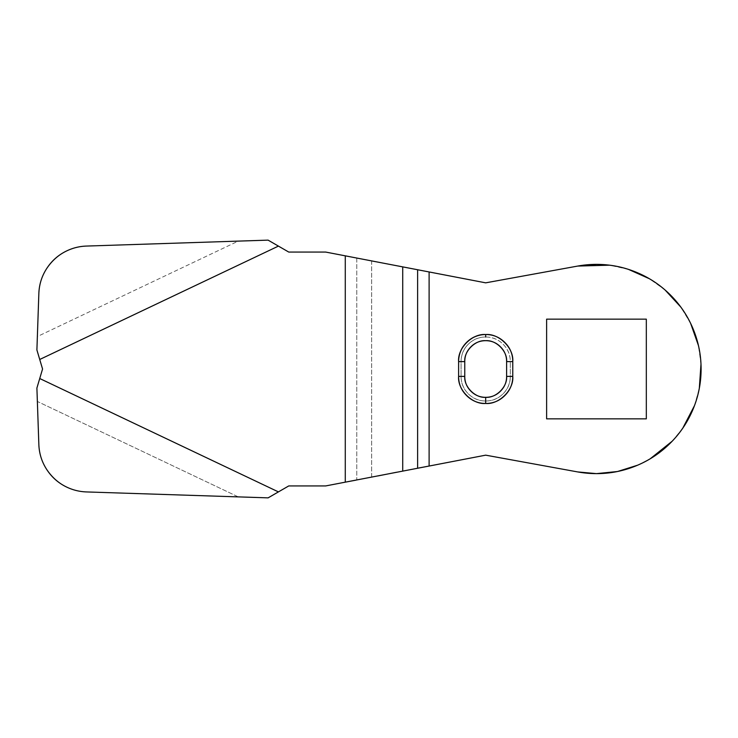 <?xml version="1.0" encoding="UTF-8"?>
<svg xmlns="http://www.w3.org/2000/svg" width="738" height="738" viewBox="0 0 738 738"><rect width="100%" height="100%" fill="white"/><g stroke="black" fill="none" stroke-linecap="round" stroke-linejoin="round"><path stroke-width="0.55" stroke-dasharray="3.69 2.77" d="M504.838 395.531C499.552 400.817 493.168 403.465 485.687 403.465C472.292 404.673 457.403 389.784 458.612 376.389L458.612 361.611A27.075 27.075 0 0 1 485.687 334.535L485.687 336.998A24.622 24.622 0 0 0 461.075 361.611L458.612 361.611C458.612 354.139 461.259 347.755 466.545 342.469C471.831 337.183 478.215 334.535 485.687 334.535C493.168 334.535 499.552 337.183 504.838 342.469C510.124 347.755 512.772 354.139 512.772 361.611L512.772 376.389C513.98 389.784 499.091 404.673 485.687 403.465C499.091 404.673 513.98 389.784 512.772 376.389L512.772 361.611L512.772 376.389A27.075 27.075 0 0 1 485.687 403.465A27.075 27.075 0 0 1 458.612 376.389A27.075 27.075 0 0 0 485.687 403.465C478.215 403.465 471.831 400.817 466.545 395.531M577.716 471.933A104.63 104.63 0 0 0 700.676 359.581A104.63 104.63 0 0 0 577.716 266.067L485.687 282.839L429.11 271.953L429.11 466.047L485.687 455.161L577.716 471.933L485.687 455.161L371.648 477.099L371.648 260.901L356.768 258.042L356.768 479.958L371.648 477.099L325.67 485.936L288.743 485.936L278.42 491.895L39.732 378.52L42.564 369L39.732 359.48L278.42 246.105L288.743 252.064L325.67 252.064L345.273 255.837L345.273 482.163L325.67 485.936L288.743 485.936L268.097 497.864L278.42 491.895L39.732 378.52L36.9 388.04L38.846 444.424L37.361 401.463L238.263 496.886L86.447 491.932L268.097 497.864L238.263 496.886L37.361 401.463L36.9 388.04L42.564 369L36.9 349.96L39.732 359.48L278.42 246.105L268.097 240.136L238.263 241.114L37.361 336.537L36.9 349.96L38.846 293.576L37.361 336.537L238.263 241.114L86.447 246.068L268.097 240.136L288.743 252.064L325.67 252.064L485.687 282.839L577.716 266.067M637.632 465.189L650.187 458.805M672.152 441.241L682.779 428.178M694.476 405.642L699.32 388.308M700.989 364.12L698.489 345.679M690.639 323.382L680.86 307.119M665.076 289.988L649.486 278.779M628.416 269.361L609.542 265.182M646.322 418.852L546.618 418.852L546.618 319.148L646.322 319.148L646.322 418.852L546.618 418.852L546.618 319.148L646.322 319.148L646.322 418.852M38.846 293.576C39.16 284.388 41.845 275.947 46.891 268.254C51.937 260.569 58.616 254.748 66.927 250.8C73.108 247.885 79.612 246.308 86.447 246.068C79.612 246.308 73.108 247.885 66.927 250.8C58.911 254.564 52.232 260.385 46.891 268.254C42.49 274.176 39.806 282.626 38.846 293.576C39.806 282.626 42.49 274.176 46.891 268.254M46.891 469.746C52.232 477.615 58.911 483.436 66.927 487.2C58.616 483.252 51.937 477.431 46.891 469.746C41.845 462.053 39.16 453.612 38.846 444.424C39.806 455.374 42.49 463.824 46.891 469.746C42.49 463.824 39.806 455.374 38.846 444.424M66.927 487.2C73.108 490.115 79.612 491.692 86.447 491.932M485.687 403.465A27.075 27.075 0 0 0 512.772 376.389A27.075 27.075 0 0 1 485.687 403.465A27.075 27.075 0 0 1 458.612 376.389C457.403 389.784 472.292 404.673 485.687 403.465M485.687 336.998A24.622 24.622 0 0 1 510.309 361.611L512.772 361.611A27.075 27.075 0 0 0 485.687 334.535A27.075 27.075 0 0 1 512.772 361.611A27.075 27.075 0 0 0 485.687 334.535A27.075 27.075 0 0 0 458.612 361.611C457.403 348.216 472.292 333.327 485.687 334.535C499.091 333.327 513.98 348.216 512.772 361.611L512.772 376.389L510.309 376.389C510.309 383.188 507.91 388.991 503.095 393.797C498.288 398.603 492.486 401.002 485.687 401.002C478.897 401.002 473.095 398.603 468.279 393.797C463.473 388.991 461.075 383.188 461.075 376.389L461.075 361.611C461.075 354.812 463.473 349.009 468.279 344.203C473.095 339.397 478.897 336.998 485.687 336.998C492.486 336.998 498.288 339.397 503.095 344.203C507.91 349.009 510.309 354.812 510.309 361.611L510.309 376.389L512.772 376.389L512.772 361.611C513.98 348.216 499.091 333.327 485.687 334.535C472.292 333.327 457.403 348.216 458.612 361.611L461.075 361.611L461.075 376.389A24.622 24.622 0 0 0 485.687 401.002A24.622 24.622 0 0 0 510.309 376.389L510.309 361.611L512.772 361.611L512.772 376.389M458.612 376.389L458.612 361.611L458.612 376.389L461.075 376.389L458.612 376.389L458.612 361.611M418.76 468.003L396.592 472.255M377.791 475.955L371.648 477.099L371.648 260.938M375.974 261.75L398.409 266.04M429.11 271.953L429.11 466.047M355.624 480.217L356.768 479.958L356.768 258.042M345.273 255.837L345.273 482.163"/><path stroke-width="1.11" d="M504.838 395.531C510.124 390.245 512.772 383.861 512.772 376.389L506.619 376.389L512.772 376.389C513.98 389.784 499.091 404.673 485.687 403.465L485.687 397.312C496.047 398.243 507.55 386.74 506.619 376.389L506.619 361.611C506.619 355.836 504.571 350.901 500.484 346.814C496.406 342.736 491.471 340.688 485.687 340.688C479.912 340.688 474.977 342.736 470.899 346.814C466.813 350.901 464.765 355.836 464.765 361.611L464.765 376.389C464.765 382.164 466.813 387.099 470.899 391.186C474.977 395.264 479.912 397.312 485.687 397.312C491.471 397.312 496.406 395.264 500.484 391.186C504.571 387.099 506.619 382.164 506.619 376.389L506.619 361.611C507.55 351.26 496.047 339.757 485.687 340.688C475.337 339.757 463.833 351.26 464.765 361.611L458.612 361.611L458.612 376.389C458.612 383.861 461.259 390.245 466.545 395.531C471.831 400.817 478.215 403.465 485.687 403.465C493.168 403.465 499.552 400.817 504.838 395.531C510.124 390.245 512.772 383.861 512.772 376.389L512.772 361.611C512.772 354.139 510.124 347.755 504.838 342.469C499.552 337.183 493.168 334.535 485.687 334.535C478.215 334.535 471.831 337.183 466.545 342.469C461.259 347.755 458.612 354.139 458.612 361.611A27.075 27.075 0 0 1 485.687 334.535L485.687 336.998M609.542 265.182L577.716 266.067A104.63 104.63 0 0 1 701.1 369A104.63 104.63 0 0 1 577.716 471.933L485.687 455.161L429.11 466.047L429.11 271.953L485.687 282.839L577.716 266.067L596.47 264.37C610.344 264.37 623.693 267.027 636.516 272.34C649.329 277.645 660.648 285.209 670.455 295.016C680.27 304.831 687.825 316.141 693.139 328.964C698.443 341.777 701.1 355.126 701.1 369C701.1 382.874 698.443 396.223 693.139 409.036C687.825 421.859 680.27 433.169 670.455 442.984C660.648 452.791 649.329 460.355 636.516 465.66C623.693 470.973 610.344 473.63 596.47 473.63L577.716 471.933L596.47 473.63L617.494 471.517L637.632 465.189M546.618 319.148L546.618 418.852L646.322 418.852L646.322 319.148L546.618 319.148L546.618 418.852L646.322 418.852L646.322 319.148L546.618 319.148M650.187 458.805L672.152 441.241M682.779 428.178L694.476 405.642M699.32 388.308L700.989 364.12M698.489 345.679L690.639 323.382M680.86 307.119L665.076 289.988M649.486 278.779L628.416 269.361M466.545 395.531C461.259 390.245 458.612 383.861 458.612 376.389L464.765 376.389L458.612 376.389C457.403 389.784 472.292 404.673 485.687 403.465L485.687 397.312C475.337 398.243 463.833 386.74 464.765 376.389L464.765 361.611L458.612 361.611L458.612 376.389M577.716 266.067L485.687 282.839L345.273 255.837L345.273 482.163L325.67 485.936L345.273 482.163L345.273 255.837L325.67 252.064L288.743 252.064L278.42 246.105L39.732 359.48L42.564 369L39.732 378.52L278.42 491.895L288.743 485.936L325.67 485.936L288.743 485.936L268.097 497.864L86.447 491.932C79.612 491.692 73.108 490.115 66.927 487.2C73.108 490.115 79.612 491.692 86.447 491.932C79.612 491.692 73.108 490.115 66.927 487.2C58.616 483.252 51.937 477.431 46.891 469.746C41.845 462.053 39.16 453.612 38.846 444.424L36.9 388.04L39.732 378.52L278.42 491.895L268.097 497.864L86.447 491.932M371.648 260.901L375.974 261.75M356.768 258.042L325.67 252.064L288.743 252.064L278.42 246.105L39.732 359.48L36.9 349.96L38.846 293.576C39.16 284.388 41.845 275.947 46.891 268.254C51.937 260.569 58.616 254.748 66.927 250.8C73.099 247.867 79.612 246.289 86.447 246.068L268.097 240.136L86.447 246.068C79.612 246.308 73.108 247.885 66.927 250.8C58.911 254.564 52.232 260.385 46.891 268.254L46.863 268.3M345.273 255.837L402.727 266.879L402.727 471.121L402.727 266.879L417.616 269.748L417.616 468.252L345.273 482.163L485.687 455.161L577.716 471.933M268.097 240.136L278.42 246.105L268.097 240.136M38.846 444.424L36.9 388.04L42.564 369L36.9 349.96L38.846 293.576M66.927 487.2C58.911 483.436 52.232 477.615 46.891 469.746L46.863 469.7M512.772 376.389L512.772 361.611L506.619 361.611L512.772 361.611C513.98 348.216 499.091 333.327 485.687 334.535C472.292 333.327 457.403 348.216 458.612 361.611M398.409 266.04L429.11 271.953L429.11 466.047L418.76 468.003M396.592 472.255L377.791 475.955M429.11 466.047L417.616 468.252L417.616 269.748L429.11 271.953M345.273 482.163L355.624 480.217"/></g></svg>
